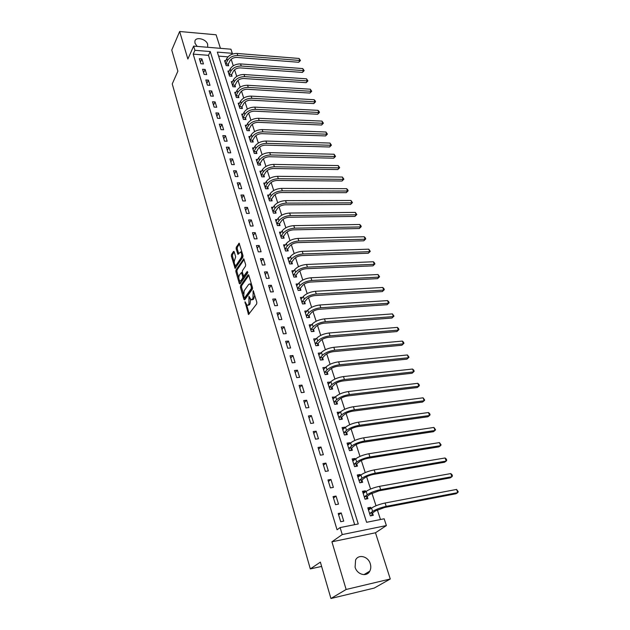 <?xml version="1.0" encoding="UTF-8"?>
<svg xmlns="http://www.w3.org/2000/svg" width="630" height="630" viewBox="0 0 630 630"><rect width="100%" height="100%" fill="white"/><g stroke="black" fill="none" stroke-linecap="round" stroke-linejoin="round"><path stroke-width="0.94" d="M245.015 301.738L248.519 314.527L256.693 303.896L256.82 302.243L253.236 290.619L252.913 298.589L251.071 299.88L248.96 296.273L248.905 304.07L248.267 304.952L247.102 305.337L245.015 301.738M207.719 46.486L207.648 44.289C206.317 39.052 195.922 36.398 194.914 41.084L194.977 43.218L197.174 46.407M355.099 567.221C357.084 574.686 366.849 577.269 369.786 571.15C370.92 568.945 371.086 566.496 370.29 563.795C368.259 556.353 358.509 553.817 355.58 560.015L355.099 567.221M234.202 251.827L233.509 251.457L231.493 254.567L231.383 256.158L235.116 268.404L242.865 257.205L242.983 255.567L239.14 243.204L236.274 247.196L236.155 248.818L237.967 254.37L240.589 251.937C241.857 253.433 242.046 255.363 241.172 257.709L236.313 264.994L235.344 265.38C234.092 263.891 233.895 261.986 234.754 259.662L235.667 256.843L234.202 251.827M194.922 50.306L193.646 46.116L230.958 49.203L232.297 53.314L217.334 52.109L366.597 522.294L384.166 518.789L386.379 525.57L342.248 534.571L340.121 527.578L358.265 523.955L210.262 51.542L194.922 50.306L193.189 54.133L337.058 529.767L340.121 527.578M330.931 598.5L346.138 589.483L390.269 578.994L374.244 588.066L330.931 598.5L320.371 562.125L310.314 568.922L172.242 83.924L177.88 71.19L171.754 50.077L179.652 31.5L187.866 59.023L193.646 46.116M390.269 578.994L375.48 532.783L331.916 541.808L346.138 589.483M331.916 541.808L342.248 534.571M240.542 285.721L240.424 287.327L243.936 299.431L244.653 299.88L252.339 289.194L252.465 287.54L248.826 275.279L248.094 274.861L240.542 285.721L241.629 285.666L241.511 287.272L243.456 293.95M239.321 283.516L235.864 271.617L235.982 270.01L243.771 258.828L245.637 264.505L245.511 266.143L242.448 270.632L242.337 272.262L243.684 276.224L247.259 271.435L247.692 272.877L240.03 283.941L239.321 283.516L240.353 283.461M220.429 48.337L216.098 34.784L179.652 31.5M354.674 524.672L208.483 55.33L193.189 54.133M343.736 521.128L341.216 512.93L338.216 513.505L340.72 521.719L343.736 521.128M338.515 504.126L336.042 496.062L333.05 496.598L335.522 504.677L338.515 504.126M333.38 487.392L330.947 479.454L327.97 479.958L330.404 487.911L333.38 487.392M328.332 470.925L325.93 463.113L322.969 463.585L325.363 471.413L328.332 470.925M323.355 454.718L320.993 447.024L318.048 447.465L320.402 455.167L323.355 454.718M318.457 438.756L316.134 431.18L313.204 431.589L315.52 439.181L318.457 438.756M313.638 423.045L311.346 415.587L308.432 415.965L310.708 423.439L313.638 423.045M308.889 407.571L306.637 400.231L303.731 400.578L305.975 407.933L308.889 407.571M304.211 392.332L301.99 385.103L299.1 385.426L301.313 392.671L304.211 392.332M299.604 377.323L297.423 370.204L294.549 370.495L296.722 377.63L299.604 377.323M295.068 362.541L292.918 355.525L290.06 355.793L292.202 362.825L295.068 362.541M290.603 347.981L288.485 341.066L285.634 341.302L287.745 348.232L290.603 347.981M286.201 333.624L284.106 326.812L281.271 327.033L283.358 333.853L286.201 333.624M281.862 319.489L279.799 312.771L276.98 312.968L279.035 319.693L281.862 319.489M277.586 305.55L275.554 298.935L272.743 299.1L274.767 305.731L277.586 305.55M273.373 291.816L271.373 285.295L268.577 285.437L270.569 291.974L273.373 291.816M269.215 278.279L267.246 271.853L264.466 271.971L266.427 278.413L269.215 278.279M265.12 264.939L263.175 258.599L260.411 258.694L262.348 265.049L265.12 264.939M261.08 251.78L259.166 245.527L256.41 245.605L258.324 251.866L261.08 251.78M257.103 238.809L255.213 232.643L252.472 232.698L254.355 238.872L257.103 238.809M253.181 226.012L251.315 219.933L248.582 219.972L250.441 226.06L253.181 226.012M249.307 213.397L247.464 207.404L244.755 207.42L246.582 213.428L249.307 213.397M245.487 200.954L243.676 195.04L240.975 195.04L242.778 200.962L245.487 200.954M241.723 188.685L239.935 182.85L237.242 182.834L239.03 188.669L241.723 188.685M238.006 176.573L236.242 170.824L233.565 170.785L235.321 176.55L238.006 176.573M234.344 164.635L232.604 158.957L229.934 158.902L231.675 164.588L234.344 164.635M230.73 152.846L229.005 147.247L226.351 147.176L228.068 152.783L230.73 152.846M227.154 141.214L225.461 135.694L222.823 135.6L224.508 141.136L227.154 141.214M223.634 129.741L221.965 124.291L219.334 124.181L221.004 129.646L223.634 129.741M220.161 118.416L218.508 113.038L215.893 112.912L217.539 118.306L220.161 118.416M216.728 107.242L215.098 101.926L212.499 101.792L214.121 107.108L216.728 107.242M213.35 96.209L211.735 90.964L209.144 90.807L210.751 96.059L213.35 96.209M210.003 85.318L208.412 80.136L205.837 79.971L207.42 85.152L210.003 85.318M206.703 74.561L205.136 69.45L202.569 69.268L204.128 74.387L206.703 74.561M203.443 63.945L201.899 58.897L199.34 58.7L200.883 63.756L203.443 63.945M380.473 519.522L377.339 509.867M376.008 505.764L371.913 493.148M370.582 489.045L366.581 476.697M365.243 472.587L361.321 460.498M359.99 456.388L356.155 444.552M354.816 440.441L351.06 428.857M349.721 424.746L346.043 413.39M344.704 409.279L341.106 398.168M339.767 394.049L336.239 383.166M334.9 379.055L331.443 368.392M330.112 364.282L326.718 353.832M325.387 349.721L322.064 339.491M320.733 335.38L317.481 325.356M316.15 321.253L312.96 311.425M311.63 307.322L308.511 297.699M307.18 293.596L304.117 284.161M302.786 280.066L299.786 270.821M298.462 266.726L295.517 257.662M294.194 253.575L291.312 244.692M289.989 240.605L287.162 231.903M285.839 227.824L283.067 219.287M281.752 215.208L279.035 206.837M277.712 202.773L275.05 194.568M273.735 190.504L271.12 182.456M269.805 178.4L267.246 170.51M265.931 166.462L263.427 158.728M262.111 154.681L259.655 147.097M258.339 143.049L255.93 135.615M254.614 131.583L252.252 124.283M250.945 120.259L248.622 113.101M247.322 109.085L245.046 102.068M243.739 98.052L241.511 91.169M240.211 87.16L238.022 80.412M236.723 76.411L234.573 69.788M233.273 65.796L231.171 59.299M227.989 56.858L218.61 56.125M371.046 508.418L370.692 507.308L367.786 507.859L370.361 515.907L373.267 515.332L372.566 513.143M365.683 491.762L365.368 490.778L362.486 491.298L365.022 499.212L367.912 498.676L367.219 496.527M360.415 475.359L360.139 474.5L357.265 474.988L359.761 482.785L362.636 482.281L361.959 480.162M355.218 459.215L354.981 458.483L352.123 458.939L354.58 466.609L357.446 466.137L356.777 464.05M350.107 443.323L349.91 442.701L347.059 443.126L349.485 450.686L352.335 450.245L351.674 448.19M345.075 427.668L344.909 427.172L342.074 427.565L344.46 435.007L347.303 434.598L346.65 432.574M340.113 412.256L337.168 412.233L339.515 419.564L342.342 419.178L341.704 417.186M335.231 397.073L332.333 397.128L334.648 404.35L337.459 404.003L336.829 402.034M330.419 382.119L327.568 382.252L329.844 389.371L332.648 389.041L332.026 387.111M325.686 367.392L322.875 367.597L325.119 374.606L327.907 374.307L327.293 372.401M320.993 352.902L318.252 353.154L320.465 360.061L323.237 359.793L322.639 357.911M316.299 338.704L313.701 338.924L315.874 345.728L318.638 345.484L318.04 343.634M311.677 324.71L309.204 324.899L311.354 331.608L314.102 331.388L313.519 329.561M307.141 310.921L304.778 311.078L306.897 317.685L309.637 317.488L309.054 315.693M302.668 297.321L300.416 297.454L302.502 303.967L305.227 303.794L304.66 302.022M298.274 283.909L296.116 284.02L298.171 290.446L300.888 290.288L300.321 288.54M293.942 270.68L291.871 270.774L293.903 277.106L296.604 276.98L296.045 275.255M289.674 257.639L287.69 257.709L289.69 263.962L292.383 263.852L291.832 262.151M285.477 244.779L283.571 244.834L285.54 250.992L288.217 250.905L287.674 249.228M281.334 232.092L279.5 232.131L281.445 238.211L284.114 238.14L283.579 236.486M277.255 219.579L275.491 219.602L277.413 225.595L280.059 225.548L279.539 223.918M273.239 207.239L271.53 207.246L273.428 213.161L276.066 213.129L275.546 211.523M269.27 195.056L267.632 195.056L269.498 200.883L272.128 200.876L271.617 199.293M265.364 183.039L263.781 183.023L265.624 188.779L268.238 188.787L267.734 187.228M261.513 171.179L259.977 171.155L261.796 176.833L264.403 176.865L263.907 175.321M257.709 159.477L256.229 159.445L258.024 165.052L260.615 165.091L260.127 163.572M253.969 147.932L252.528 147.893L254.299 153.421L256.882 153.484L256.394 151.98M250.268 136.529L248.874 136.482L250.622 141.939L253.189 142.018L252.717 140.537M246.621 125.276L245.275 125.228L246.999 130.615L249.551 130.709L249.078 129.237M243.023 114.172L241.715 114.109L243.416 119.424L245.96 119.543L245.495 118.094M239.471 103.21L238.203 103.139L239.88 108.391L242.416 108.518L241.959 107.084M235.966 92.382L234.73 92.311L236.392 97.492L238.912 97.634L238.463 96.217M232.509 81.687L231.305 81.617L232.942 86.727L235.455 86.885L235.014 85.491M229.1 71.135L227.926 71.048L229.541 76.104L232.045 76.277L231.604 74.899M225.729 60.708L224.587 60.622L226.186 65.614L228.674 65.796L228.241 64.441M310.314 568.922L321.615 566.425M231.793 54.33L232.297 53.314M375.48 532.783L386.379 525.57M208.483 55.33L210.262 51.542M370.692 507.308L368.18 509.095M365.368 490.778L362.911 492.621M360.139 474.5L357.714 476.406M354.981 458.483L352.603 460.435M349.91 442.701L347.571 444.717M344.909 427.172L342.61 429.227M339.987 411.863L337.727 413.973M335.144 396.79L332.916 398.947M330.364 381.945L328.175 384.15M325.663 367.314L323.576 369.487M341.216 512.93L338.625 514.852M336.042 496.062L333.498 498.047M330.947 479.454L328.443 481.509M325.93 463.113L323.474 465.224M320.993 447.024L318.575 449.198M316.134 431.18L313.756 433.416M311.346 415.587L309.015 417.871M306.637 400.231L304.337 402.57M301.99 385.103L299.738 387.489M297.423 370.204L295.202 372.645M292.918 355.525L290.737 358.013M288.485 341.066L286.335 343.594M284.106 326.812L281.996 329.395M279.799 312.771L277.72 315.394M275.554 298.935L273.507 301.597M271.373 285.295L269.356 287.997M267.246 271.853L265.261 274.593M263.175 258.599L261.23 261.379M259.166 245.527L257.245 248.346M255.213 232.643L253.323 235.494M251.315 219.933L249.456 222.823M247.464 207.404L245.637 210.318M243.676 195.04L241.873 197.993M239.935 182.85L238.156 185.826M236.242 170.824L234.494 173.825M232.604 158.957L230.879 161.989M229.005 147.247L227.312 150.302M225.461 135.694L223.792 138.773M221.965 124.291L220.319 127.402M218.508 113.038L216.885 116.172M215.098 101.926L213.499 105.084M211.735 90.964L210.16 94.138M208.412 80.136L206.861 83.341M205.136 69.45L203.608 72.671M201.899 58.897L200.387 62.142M247.929 305.282L249.362 304.881L248.267 304.952M250.551 299.415L250 304.007L249.362 304.881M251.913 299.825L253.37 299.415L252.26 299.478M254.733 295.194L253.37 299.415M246.653 304.959L249.259 313.905M248.842 275.326L241.629 285.666M244.598 297.88L245.031 299.36L243.936 299.431M244.196 297.478L244.7 297.793L251.425 288.39L251.071 285.729L249.913 283.917L248.708 284.343L244.141 290.8L243.763 295.982L244.196 297.478M244.621 297.864L245.787 297.722L244.7 297.793M252.559 288.288L245.787 297.722M251.488 284.264L250.063 284.004M240.392 283.413L239.62 280.76M238.754 277.791L236.951 271.569L235.864 271.617M244.133 259.458L237.061 269.963L236.951 271.569M243.928 276.216L245.149 276.034L247.842 272.144M239.321 275.223C238.447 277.554 238.644 279.484 239.935 281.011L240.904 280.649L242.629 278.145L242.747 276.523L241.408 272.562L239.321 275.223M240.581 280.98L241.991 280.602L240.904 280.649M243.779 276.255L243.723 278.09L241.991 280.602M235.966 265.356L237.392 264.954L236.313 264.994M242.826 255.048L242.259 257.67L237.392 264.954M241.959 252.118L241.046 251.921M239.51 243.857L237.36 247.165L237.242 248.787L238.691 253.693M234.242 251.961L232.572 254.528L232.454 256.127L234.202 262.127M235.092 265.191L235.833 267.726M368.274 509.387L369.81 509.3M372.7 512.859L375.527 510.875L384.56 507.504L455.994 493.747L457.742 492.628L386.19 506.37C380.583 507.607 376.063 509.292 372.613 511.442L369.794 513.418L372.7 512.859L371.377 515.702M456.577 489.431L458.246 491.739L457.742 492.628L456.577 489.431L385.08 503.008C379.481 504.22 374.968 505.914 371.535 508.071L368.487 510.04M362.99 492.88L364.337 492.762M367.353 496.235L370.133 494.188L379.079 490.809L450.214 477.887L451.93 476.729L380.677 489.636C375.102 490.809 370.621 492.502 367.235 494.715L364.463 496.763L367.353 496.235L366.093 499.015M450.781 473.579L451.986 474.626L452.442 475.886L451.93 476.729L450.781 473.579L379.591 486.321C374.023 487.486 369.542 489.179 366.164 491.4L363.171 493.44M357.785 476.627L358.958 476.501M362.085 479.871L364.817 477.753C367.046 476.248 369.999 475.115 373.684 474.374L444.52 462.262L446.213 461.073L375.26 473.169C369.716 474.288 365.274 475.981 361.935 478.249L359.21 480.367L362.085 479.871L360.88 482.588M445.079 457.971L446.276 459.026L446.725 460.27L446.213 461.073L445.079 457.971L374.181 469.901C368.644 471.012 364.211 472.713 360.88 474.988L357.942 477.107M352.666 460.624L353.666 460.491M356.903 463.759L359.588 461.585C361.785 460.034 364.707 458.908 368.377 458.191L438.913 446.867L440.575 445.654L369.92 456.955C364.408 458.018 360.006 459.719 356.714 462.05L354.036 464.223L356.903 463.759L355.753 466.42M439.456 442.599L441.102 444.882L440.575 445.654L439.456 442.599L368.865 453.742C363.352 454.797 358.958 456.498 355.682 458.837L352.792 461.018M347.618 444.867L348.453 444.741M351.8 447.898L354.438 445.662C356.596 444.071 359.502 442.945 363.148 442.268L433.385 431.708L435.023 430.463L364.668 440.992C359.179 442.008 354.816 443.709 351.579 446.095L348.949 448.332L351.8 447.898L350.697 450.497M433.92 427.447L435.558 429.731L435.023 430.463L433.92 427.447L363.628 437.826C358.147 438.834 353.792 440.535 350.564 442.929L347.721 445.182M342.649 429.345L343.303 429.251M346.776 432.274L349.366 429.983C351.493 428.361 354.375 427.227 357.998 426.581L427.935 416.769L429.55 415.493L359.494 425.274C354.036 426.242 349.713 427.943 346.524 430.384L343.933 432.676L346.776 432.274L345.72 434.826M428.463 412.524L429.66 413.611L430.093 414.8L429.55 415.493L428.463 412.524L358.47 422.163C353.013 423.116 348.697 424.817 345.516 427.266L342.728 429.581M337.751 414.06L338.247 413.997M341.822 416.887L344.374 414.54C346.468 412.886 349.319 411.752 352.934 411.138L422.572 402.05L424.155 400.743L354.399 409.799C348.973 410.713 344.681 412.422 341.539 414.91L338.995 417.265L341.822 416.887L340.814 419.391M423.092 397.814L424.707 400.082L424.155 400.743L423.092 397.814L353.391 406.728C347.965 407.641 343.689 409.342 340.554 411.847L337.806 414.217M336.948 401.735L339.46 399.333C341.523 397.64 344.35 396.506 347.941 395.923L417.288 387.537L418.848 386.206L349.382 394.553C343.98 395.427 339.735 397.136 336.633 399.68L334.136 402.082L336.948 401.735L335.979 404.184M417.792 383.323L418.981 384.434L419.399 385.584L418.848 386.206L417.792 383.323L348.39 391.537C342.996 392.395 338.751 394.104 335.664 396.656L332.963 399.089M329.23 387.426L332.144 386.804L334.609 384.347C336.648 382.63 339.452 381.489 343.019 380.945L412.075 373.243L413.611 371.881L412.571 369.038L343.46 376.567C338.097 377.386 333.892 379.095 330.844 381.693L328.411 384.142M332.144 386.804L331.215 389.206M412.571 369.038L413.76 370.156L414.17 371.291L413.611 371.881L344.445 379.543C339.066 380.37 334.853 382.079 331.805 384.67L329.34 387.127M327.411 372.102L329.836 369.597C331.845 367.841 334.625 366.699 338.176 366.18L406.933 359.147L408.453 357.761L339.57 364.754C334.231 365.534 330.049 367.251 327.041 369.881L324.623 372.393L327.411 372.102L326.521 374.456M407.429 354.958L409.02 357.202L408.453 357.761L407.429 354.958L338.609 361.825C333.27 362.596 329.096 364.305 326.104 366.951L323.489 369.503M322.749 357.612L325.135 355.052C327.112 353.272 329.868 352.131 333.404 351.642L401.869 345.248L403.365 343.838L334.774 350.185C329.459 350.926 325.316 352.635 322.355 355.32L319.977 357.879L322.749 357.612L321.891 359.927M402.349 341.082L403.531 342.208L403.932 343.311L403.365 343.838L402.349 341.082L333.829 347.295C328.514 348.028 324.379 349.737 321.426 352.43L318.851 355.029M403.932 343.311L401.869 345.248M318.15 343.326L320.505 340.728C322.45 338.916 325.182 337.774 328.702 337.31L396.876 331.553L398.349 330.112L330.049 335.829C324.765 336.53 320.654 338.239 317.733 340.964L315.394 343.57L318.15 343.326L317.331 345.602M397.349 327.395L398.53 328.529L398.924 329.616L398.349 330.112L397.349 327.395L329.12 332.986C323.828 333.672 319.733 335.388 316.819 338.121L314.291 340.775M398.924 329.616L396.876 331.553M313.622 329.254L315.937 326.608C317.859 324.773 320.568 323.631 324.064 323.19L391.954 318.04L393.404 316.583L325.395 321.686C320.135 322.339 316.063 324.056 313.181 326.82L310.873 329.474L313.622 329.254L312.827 331.49M392.419 313.898L393.986 316.118L393.404 316.583L392.419 313.898L324.474 318.882C319.213 319.528 315.15 321.245 312.275 324.017L309.787 326.718M393.986 316.118L391.954 318.04M309.165 315.386L311.44 312.693C313.33 310.826 316.024 309.692 319.497 309.275L387.103 304.723L388.521 303.243L320.812 307.747C315.575 308.361 311.535 310.078 308.692 312.882L306.424 315.583L309.165 315.386L308.393 317.583M387.552 300.597L388.726 301.746L389.112 302.802L388.521 303.243L387.552 300.597L319.898 304.983C314.669 305.589 310.637 307.306 307.802 310.118L305.353 312.874M389.112 302.802L387.103 304.723M304.762 301.715L307.007 298.982C308.873 297.084 311.535 295.95 315 295.565L382.315 291.588L383.717 290.084L316.284 294.005C311.078 294.588 307.07 296.297 304.274 299.148L302.038 301.88L304.762 301.715L304.022 303.873M382.757 287.469L383.93 288.635L384.308 289.674L383.717 290.084L382.757 287.469L315.394 291.28C310.188 291.855 306.188 293.564 303.392 296.423L300.982 299.218M384.308 289.674L382.315 291.588M300.423 288.233L302.628 285.461C304.471 283.539 307.117 282.405 310.558 282.043L377.591 278.625L378.969 277.106L311.826 280.46C306.645 281.004 302.676 282.72 299.911 285.603L297.714 288.382L300.423 288.233L299.715 290.359M378.031 274.53L379.575 276.727L378.969 277.106L378.031 274.53L310.944 277.775C305.77 278.31 301.801 280.027 299.045 282.917L296.675 285.76M379.575 276.727L377.591 278.625M296.147 274.948L298.321 272.128C300.14 270.191 302.762 269.049 306.188 268.711L372.936 265.844L374.291 264.301L307.432 267.112C302.274 267.616 298.336 269.333 295.612 272.255L293.454 275.074L296.147 274.948L295.462 277.035M373.362 261.765L374.527 262.938L374.897 263.954L374.291 264.301L373.362 261.765L306.566 264.466C301.408 264.962 297.478 266.679 294.761 269.608L292.422 272.491M374.897 263.954L372.936 265.844M291.934 261.844L294.068 258.993C295.864 257.024 298.462 255.882 301.872 255.575L368.337 253.236L369.676 251.677L303.101 253.953C297.974 254.418 294.06 256.134 291.375 259.087L289.249 261.946L291.934 261.844L291.273 263.899M368.763 249.173L370.29 251.346L369.676 251.677L368.763 249.173L302.243 251.339C297.116 251.803 293.218 253.52 290.532 256.481L288.233 259.41M370.29 251.346L368.337 253.236M287.776 248.921L289.879 246.031C291.651 244.046 294.226 242.904 297.62 242.613L363.801 240.802L365.124 239.219L298.833 240.975C293.722 241.408 289.847 243.117 287.201 246.109L285.099 249L287.776 248.921L287.138 250.945M364.219 236.746L365.376 237.927L365.739 238.92L365.124 239.219L364.219 236.746L297.982 238.4C292.879 238.825 289.012 240.542 286.366 243.534L284.106 246.503M365.739 238.92L363.801 240.802M283.673 236.179L285.744 233.25C287.493 231.241 290.052 230.107 293.43 229.84L359.328 228.525L360.628 226.926L294.62 228.178C289.54 228.58 285.689 230.289 283.075 233.313L281.011 236.242L283.673 236.179L283.059 238.164M359.738 224.485L360.895 225.674L361.25 226.65L360.628 226.926L359.738 224.485L293.785 225.634C288.705 226.028 284.87 227.745 282.264 230.777L280.027 233.777M361.25 226.65L359.328 228.525M279.633 223.611L281.673 220.65C283.39 218.618 285.933 217.484 289.288 217.232L354.918 216.413L356.194 214.798L290.461 215.555C285.406 215.925 281.594 217.633 279.011 220.689L276.98 223.65L279.633 223.611L279.035 225.571M355.32 212.389L356.824 214.546L356.194 214.798L355.32 212.389L289.642 213.05C284.587 213.412 280.783 215.121 278.208 218.185L276.011 221.232M356.824 214.546L354.918 216.413M275.641 211.207L277.649 208.215C279.35 206.167 281.87 205.034 285.209 204.805L350.564 204.466L351.823 202.828L286.366 203.104C281.334 203.443 277.546 205.152 275.003 208.239L273.003 211.231L275.641 211.207L275.058 213.137M350.957 200.458L352.454 202.6L351.823 202.828L350.957 200.458L285.555 200.639C280.531 200.97 276.751 202.679 274.207 205.766L272.05 208.853M352.454 202.6L350.564 204.466M271.703 198.978L273.688 195.954C275.357 193.882 277.861 192.748 281.185 192.544L346.264 192.67L347.508 191.016L282.327 190.827C277.318 191.134 273.562 192.843 271.05 195.954L269.081 198.986L271.703 198.978L271.144 200.883M346.65 188.677L347.799 189.882L348.138 190.811L347.508 191.016L346.65 188.677L281.523 188.394C276.523 188.693 272.774 190.402 270.27 193.52L268.136 196.639M348.138 190.811L346.264 192.67M267.821 186.913L269.774 183.858C271.428 181.771 273.908 180.637 277.216 180.448L342.019 181.03L343.248 179.361L278.342 178.715C273.357 178.991 269.632 180.7 267.151 183.842L265.206 186.897L267.821 186.913L267.277 188.787M342.397 177.046L343.885 179.18L343.248 179.361L342.397 177.046L277.546 176.313C272.57 176.581 268.845 178.29 266.38 181.44L264.277 184.59M343.885 179.18L342.019 181.03M263.994 175.006L265.915 171.919C267.545 169.816 270.01 168.682 273.302 168.517L337.83 169.533L339.042 167.856L274.404 166.761C269.451 167.013 265.75 168.714 263.301 171.888L261.387 174.975L263.994 175.006L263.466 176.857M338.208 165.572L339.68 167.698L339.042 167.856L338.208 165.572L273.625 164.391C268.671 164.635 264.978 166.344 262.537 169.517L260.474 172.699M339.68 167.698L337.83 169.533M260.214 163.257L262.104 160.146C263.718 158.02 266.159 156.886 269.435 156.744L333.695 158.193L334.884 156.492L270.522 154.972C265.592 155.193 261.923 156.894 259.505 160.091L257.623 163.209L260.214 163.257L259.702 165.076M334.065 154.24L335.53 156.358L334.884 156.492L334.065 154.24L269.75 152.633C264.828 152.846 261.159 154.555 258.749 157.752L256.717 160.965M335.53 156.358L333.695 158.193M256.481 151.665L258.347 148.522C259.938 146.38 262.363 145.246 265.624 145.12L329.616 146.995L330.789 145.278L266.695 143.341C261.789 143.53 258.142 145.231 255.756 148.452L253.906 151.594L256.481 151.665L255.985 153.46M329.978 143.057L331.435 145.16L330.789 145.278L329.978 143.057L265.931 141.033C261.033 141.214 257.394 142.915 255.016 146.144L253.008 149.389M331.435 145.16L329.616 146.995M252.803 140.222L254.638 137.056C256.205 134.899 258.615 133.765 261.859 133.654L325.584 135.93L326.742 134.206L262.915 131.859C258.032 132.016 254.418 133.725 252.063 136.97L250.236 140.136L252.803 140.222L252.315 141.994M325.938 132.009L327.395 134.111L326.742 134.206L325.938 132.009L262.167 129.583C257.284 129.741 253.677 131.442 251.323 134.686L249.354 137.962M327.395 134.111L325.584 135.93M249.165 128.922L250.976 125.732C252.528 123.559 254.914 122.433 258.142 122.338L321.607 125.016L322.749 123.275L259.182 120.527C254.323 120.661 250.732 122.362 248.409 125.63L246.614 128.827L249.165 128.922L248.7 130.678M321.954 121.102L323.403 123.197L322.749 123.275L321.954 121.102L258.45 118.282C253.591 118.409 250.008 120.11 247.684 123.386L245.739 126.685M323.403 123.197L321.607 125.016M245.582 117.778L247.362 114.558C248.889 112.376 251.268 111.242 254.481 111.171L317.677 114.235L318.804 112.479L255.504 109.344C250.669 109.455 247.102 111.156 244.81 114.439L243.03 117.66L245.582 117.778L245.125 119.503M318.016 110.337L319.142 111.565L319.457 112.423L318.804 112.479L318.016 110.337L254.772 107.124C249.945 107.226 246.385 108.927 244.093 112.219L242.172 115.55M319.457 112.423L317.677 114.235M242.038 106.769L243.794 103.533C245.306 101.328 247.661 100.201 250.858 100.146L313.795 103.58L314.905 101.816L251.874 98.304C247.055 98.39 243.519 100.083 241.251 103.399L239.502 106.643L242.038 106.769L241.597 108.47M314.134 99.697L315.252 100.934L315.559 101.784L314.905 101.816L314.134 99.697L251.15 96.114C246.338 96.193 242.81 97.886 240.55 101.21L238.652 104.564M315.559 101.784L313.795 103.58M238.542 95.902L240.274 92.641C241.77 90.429 244.109 89.302 247.291 89.255L309.96 93.067L311.055 91.287L248.283 87.405C243.495 87.468 239.983 89.161 237.746 92.492L236.022 95.76L238.542 95.902L238.116 97.587M310.291 89.2L311.716 91.271L311.055 91.287L310.291 89.2L247.574 85.247C242.786 85.302 239.282 86.995 237.045 90.334L235.179 93.712M311.716 91.271L309.96 93.067M235.092 85.176L236.793 81.892C238.274 79.663 240.597 78.537 243.763 78.514L306.172 82.68L307.251 80.892L244.739 76.647C239.975 76.687 236.486 78.38 234.273 81.727L232.58 85.018L235.092 85.176L234.675 86.838M306.503 78.821L307.92 80.892L307.251 80.892L306.503 78.821L244.038 74.513C239.274 74.545 235.793 76.238 233.588 79.593L231.753 83.002M307.92 80.892L306.172 82.68M231.682 74.584L233.36 71.277C234.825 69.032 237.124 67.914 240.282 67.898L302.432 72.418L303.502 70.615L241.243 66.024C236.502 66.04 233.037 67.733 230.856 71.103L229.178 74.411L231.682 74.584L231.273 76.222M302.754 68.575L304.164 70.631L303.502 70.615L302.754 68.575L240.55 63.921C235.809 63.921 232.352 65.614 230.178 68.993L228.367 72.426M304.164 70.631L302.432 72.418M228.312 64.118L229.974 60.795C231.415 58.543 233.698 57.417 236.841 57.425L298.738 62.275L299.793 60.464L237.793 55.534C233.068 55.527 229.635 57.212 227.477 60.606L225.823 63.937L228.312 64.118L227.918 65.74M299.053 58.456L300.463 60.504L299.793 60.464L299.053 58.456L237.108 53.455C232.391 53.44 228.958 55.125 226.808 58.519L225.02 61.976M300.463 60.504L298.738 62.275M245.747 302.817L244.936 302.865M253.732 291.824L252.882 291.863M249.7 297.368L248.874 297.415M250 304.007L248.905 304.07M250.181 298.801L249.291 298.848M254.016 298.525L252.913 298.589M254.158 293.265L253.315 293.312M249.244 313.866L248.149 313.937M248.614 274.837L248.094 274.861M241.511 287.272L240.424 287.327M252.535 288.335L251.425 288.39M252.362 287.193L251.512 287.241M251.913 285.681L251.071 285.729M237.061 269.963L235.982 270.01M243.912 258.962L243.393 258.977M245.149 276.034L244.054 276.09M243.723 278.09L242.629 278.145M243.841 276.468L242.747 276.523M242.574 273.073L241.755 273.113M242.259 257.67L241.172 257.709M238.612 253.811L237.636 253.843M237.242 248.787L236.155 248.818M237.36 247.165L236.274 247.196M239.298 243.345L238.762 243.361M235.762 267.821L234.777 267.868M232.454 256.127L231.383 256.158M232.572 254.528L231.493 254.567M234.021 251.441L233.509 251.457M372.613 511.442L371.535 508.071M386.19 506.37L385.08 503.008M367.235 494.715L366.164 491.4M380.677 489.636L379.591 486.321M361.935 478.249L360.88 474.988M375.26 473.169L374.181 469.901M356.714 462.05L355.682 458.837M369.92 456.955L368.865 453.742M351.579 446.095L350.564 442.929M364.668 440.992L363.628 437.826M346.524 430.384L345.516 427.266M359.494 425.274L358.47 422.163M341.539 414.91L340.554 411.847M354.399 409.799L353.391 406.728M336.633 399.68L335.664 396.656M349.382 394.553L348.39 391.537M331.805 384.67L330.844 381.693M344.445 379.543L343.46 376.567M327.041 369.881L326.104 366.951M339.57 364.754L338.609 361.825M322.355 355.32L321.426 352.43M334.774 350.185L333.829 347.295M317.733 340.964L316.819 338.121M330.049 335.829L329.12 332.986M313.181 326.82L312.275 324.017M325.395 321.686L324.474 318.882M308.692 312.882L307.802 310.118M320.812 307.747L319.898 304.983M304.274 299.148L303.392 296.423M316.284 294.005L315.394 291.28M299.911 285.603L299.045 282.917M311.826 280.46L310.944 277.775M295.612 272.255L294.761 269.608M307.432 267.112L306.566 264.466M291.375 259.087L290.532 256.481M303.101 253.953L302.243 251.339M287.201 246.109L286.366 243.534M298.833 240.975L297.982 238.4M283.075 233.313L282.264 230.777M294.62 228.178L293.785 225.634M279.011 220.689L278.208 218.185M290.461 215.555L289.642 213.05M275.003 208.239L274.207 205.766M286.366 203.104L285.555 200.639M271.05 195.954L270.27 193.52M282.327 190.827L281.523 188.394M267.151 183.842L266.38 181.44M278.342 178.715L277.546 176.313M263.301 171.888L262.537 169.517M274.404 166.761L273.625 164.391M259.505 160.091L258.749 157.752M270.522 154.972L269.75 152.633M255.756 148.452L255.016 146.144M266.695 143.341L265.931 141.033M252.063 136.97L251.323 134.686M262.915 131.859L262.167 129.583M248.409 125.63L247.684 123.386M259.182 120.527L258.45 118.282M244.81 114.439L244.093 112.219M255.504 109.344L254.772 107.124M241.251 103.399L240.55 101.21M251.874 98.304L251.15 96.114M237.746 92.492L237.045 90.334M248.283 87.405L247.574 85.247M234.273 81.727L233.588 79.593M244.739 76.647L244.038 74.513M230.856 71.103L230.178 68.993M241.243 66.024L240.55 63.921M227.477 60.606L226.808 58.519M237.793 55.534L237.108 53.455M369.786 571.15L363.967 574.647M251.023 283.862L249.913 283.917M242.408 272.522L241.408 272.562M241.676 251.898L240.589 251.937"/></g></svg>
